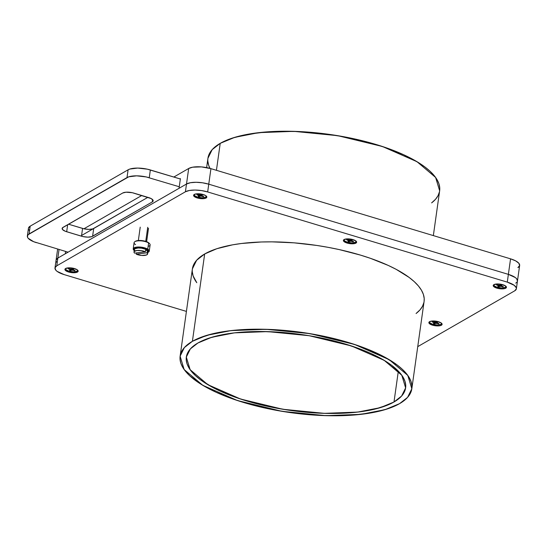 <?xml version="1.0" encoding="UTF-8"?>
<svg xmlns="http://www.w3.org/2000/svg" width="547" height="547" viewBox="0 0 547 547"><rect width="100%" height="100%" fill="white"/><g stroke="black" fill="none" stroke-linecap="round" stroke-linejoin="round"><path stroke-width="0.82" d="M65.619 268.509A6.687 2.318 8 0 1 74.522 268.57A6.687 2.318 8 0 1 77.455 272.071A6.687 2.318 8 0 1 68.56 272.003A6.687 2.318 8 0 1 65.619 268.509L69.462 267.811L73.312 268.256L77.312 269.849L78.153 271.278L75.869 272.591L69.77 272.317L65.77 270.724L64.929 269.302L65.619 268.509A6.687 2.318 8 0 1 71.712 267.975A6.687 2.318 8 0 1 77.606 270.095A6.687 2.318 8 0 1 77.455 272.071L76.99 271.223L77.592 270.088M194.288 194.452A6.687 2.318 8 0 1 203.19 194.52A6.687 2.318 8 0 1 206.123 198.014A6.687 2.318 8 0 1 197.228 197.952A6.687 2.318 8 0 1 194.288 194.452L196.947 193.795L201.98 194.206L205.228 195.327L206.499 196.277L206.821 197.221L205.433 198.315L203.47 198.67L198.438 198.267L194.438 196.674L193.597 195.245L194.288 194.452A6.687 2.318 8 0 1 200.38 193.918A6.687 2.318 8 0 1 206.274 196.038A6.687 2.318 8 0 1 206.123 198.014L205.658 197.166L206.26 196.031A6.051 2.092 8 0 1 203.764 197.706A6.051 2.092 8 0 1 197.604 197.111A6.051 2.092 8 0 1 194.308 194.848M344.097 239.545A6.687 2.318 8 0 1 353 239.613A6.687 2.318 8 0 1 355.933 243.107A6.687 2.318 8 0 1 347.03 243.046A6.687 2.318 8 0 1 344.097 239.545L347.94 238.854L351.789 239.299L355.789 240.892L356.63 242.321L354.347 243.634L348.248 243.36L344.248 241.767L343.407 240.338L344.097 239.545A6.687 2.318 8 0 1 350.189 239.018A6.687 2.318 8 0 1 356.083 241.131A6.687 2.318 8 0 1 355.933 243.107L355.468 242.259L356.07 241.124A6.051 2.092 8 0 1 353.574 242.806A6.051 2.092 8 0 1 347.413 242.205A6.051 2.092 8 0 1 344.118 239.948M493.907 284.645A6.687 2.318 8 0 1 502.809 284.707A6.687 2.318 8 0 1 505.743 288.207A6.687 2.318 8 0 1 496.84 288.139A6.687 2.318 8 0 1 493.907 284.645L497.749 283.948L501.599 284.392L505.599 285.985L506.433 287.414L505.743 288.207L504.156 288.727L498.057 288.454L493.531 286.382L493.216 285.438L493.907 284.645A6.687 2.318 8 0 1 499.999 284.112A6.687 2.318 8 0 1 505.893 286.231A6.687 2.318 8 0 1 505.743 288.207L505.278 287.36L505.872 286.225A6.051 2.092 8 0 1 503.384 287.9A6.051 2.092 8 0 1 497.223 287.298A6.051 2.092 8 0 1 493.927 285.042M429.573 321.67A6.687 2.318 8 0 1 438.475 321.732A6.687 2.318 8 0 1 441.408 325.233A6.687 2.318 8 0 1 432.506 325.171A6.687 2.318 8 0 1 429.573 321.67L432.233 321.014L437.265 321.417L441.265 323.01L442.106 324.439L440.718 325.533L438.756 325.889L433.723 325.486L429.197 323.407L428.882 322.463L429.573 321.67A6.687 2.318 8 0 1 435.665 321.137A6.687 2.318 8 0 1 441.559 323.256A6.687 2.318 8 0 1 441.408 325.233L440.944 324.385L441.545 323.25A6.051 2.092 8 0 1 439.05 324.925A6.051 2.092 8 0 1 432.889 324.323A6.051 2.092 8 0 1 429.593 322.067M393.997 401.99A110.72 38.345 8 0 1 246.56 400.924A110.72 38.345 8 0 1 197.952 342.976L211.723 337.287L234.403 332.863L267.579 331.612L309.144 335.708L351.393 345.93L384.172 360.336L401.806 375.269L405.621 387.891L401.607 396.042L393.997 401.99L398.332 371.139L393.997 401.99L388.685 404.636L375.433 408.971L359.126 411.912L340.398 413.334L330.347 413.457L319.961 413.183L298.6 411.474L287.831 410.052L266.628 406.134L256.406 403.679L237.186 397.895L220.229 391.132L212.81 387.467L200.428 379.734L195.587 375.748L191.717 371.728L188.852 367.714L187.019 363.748L186.233 359.864L186.5 356.104L187.826 352.5L190.192 349.089L193.576 345.902L197.952 342.976L203.265 340.33L209.474 337.991L224.325 334.333L232.817 333.055L241.924 332.145L261.603 331.503L282.601 332.439L304.118 334.914L314.805 336.699L335.543 341.287L345.389 344.042L363.564 350.34L371.714 353.827L385.765 361.307L391.522 365.225L400.226 373.232L403.098 377.245L404.93 381.211L405.717 385.095L405.443 388.855L404.124 392.459L401.751 395.871L398.366 399.057L393.997 401.99L380.227 407.672L357.547 412.103L324.371 413.347L282.806 409.259L240.557 399.03L207.778 384.63L190.144 369.697L186.329 357.075L190.342 348.918L197.952 342.976A110.72 38.345 8 0 1 345.389 344.042A110.72 38.345 8 0 1 393.997 401.99L398.332 371.139M192.578 267.845L193.98 264.037L196.482 260.434L200.058 257.069L204.674 253.972L192.4 341.307A116.99 40.519 8 0 1 348.186 342.429A116.99 40.519 8 0 1 399.542 403.659A116.99 40.519 8 0 1 243.764 402.53A116.99 40.519 8 0 1 192.4 341.307L187.785 344.398L184.202 347.769L181.707 351.372L180.305 355.174L180.018 359.153L180.852 363.256L182.787 367.447L185.816 371.687L189.905 375.933L201.105 384.288L215.942 392.185L233.863 399.331L254.164 405.443L276.071 410.291L298.751 413.682L321.315 415.488L342.914 415.645L353.082 415.098L371.68 412.787L387.372 408.924L399.542 403.659L404.165 400.561L407.741 397.197L410.243 393.594L411.645 389.785L411.932 385.813L411.098 381.71L409.156 377.519L406.127 373.28L402.038 369.027L396.931 364.815L383.85 356.651L367.393 349.089L358.087 345.629L337.786 339.516L326.976 336.925L304.576 332.788L293.199 331.284L270.628 329.472L249.035 329.315L229.241 330.819L212.017 333.923L198.021 338.511L192.4 341.307L206.951 335.297L230.916 330.62L265.972 329.301L309.889 333.622L354.531 344.425L389.163 359.646L407.795 375.427L411.823 388.76L407.583 397.375L399.542 403.659L384.992 409.662L361.034 414.346L325.978 415.658L282.054 411.337L237.419 400.534L202.787 385.314L184.154 369.54L180.12 356.2L184.366 347.584L192.4 341.307L204.674 253.972L196.64 260.256L192.394 268.864L180.12 356.2M417.744 346.634L514.624 290.881L417.744 346.634L514.624 290.881L516.354 288.898L516.272 287.743L514.248 285.329L507.288 282.129L207.669 191.942L208.756 184.175L508.375 274.368L507.288 282.129L207.669 191.942L201.44 190.561L195.019 190.048L189.392 190.479L185.412 191.778L56.744 265.835L57.838 258.068L186.5 184.018L185.412 191.778L56.744 265.835L55.015 267.818L55.801 270.177L57.12 271.38L64.081 274.58L186.418 311.407M192.4 341.307L204.674 253.972L216.851 248.707L232.543 244.844L241.521 243.483L261.309 241.986L271.934 241.856L294.122 242.841L316.85 245.453L328.145 247.34L339.249 249.589L360.459 255.1L370.36 258.3L388.274 265.439L396.124 269.315L409.204 277.479L414.311 281.698L418.407 285.944L421.436 290.183L423.371 294.375L424.205 298.477L424.096 301.465M423.918 302.45L422.516 306.258L420.014 309.862L416.069 313.513A116.99 40.519 8 0 0 355.776 253.733A116.99 40.519 8 0 0 204.674 253.972A116.99 40.519 8 0 1 337.82 249.282A116.99 40.519 8 0 1 424.096 301.431L411.823 388.76M204.674 253.972A116.99 40.519 -172 0 0 196.783 282.696L193.125 275.92L192.291 271.818M173.837 177.037L188.688 168.49L173.837 177.037L188.688 168.49L192.667 167.191L201.46 166.903L210.937 168.654L510.556 258.84L508.375 274.368L208.756 184.175A16.711 5.791 -172 0 0 186.5 184.018L190.486 182.712L196.113 182.288L202.527 182.801L208.756 184.175L210.937 168.654L510.556 258.84L508.375 274.368A16.711 5.791 8 0 1 517.476 280.898A16.711 5.791 -172 0 0 508.375 274.368L208.756 184.175L508.375 274.368L515.342 277.568L516.655 278.772L517.441 281.131L516.655 278.772L515.342 277.568L508.375 274.368L507.288 282.129A16.711 5.791 -172 0 1 514.624 290.881A16.711 5.791 -172 0 0 516.375 288.748A16.711 5.791 -172 0 0 507.288 282.129L207.669 191.942L208.756 184.175L202.527 182.801L196.113 182.288L190.486 182.712L186.5 184.018L185.412 191.778L56.744 265.835A16.711 5.791 -172 0 0 54.987 267.962A16.711 5.791 -172 0 0 64.081 274.58A16.711 5.791 -172 0 1 56.744 265.835L57.838 258.068L186.5 184.018L179.047 188.312L180.407 178.609L179.942 178.876M65.619 251.442L65.291 253.781L65.619 251.442L65.291 253.781L57.838 258.068L56.109 260.051L57.838 258.068A16.711 5.791 -172 0 0 56.067 260.283A16.711 5.791 8 0 1 57.838 258.068L59.042 249.466L57.838 258.068L186.5 184.018L179.047 188.312L180.407 178.609L179.047 188.312L186.5 184.018A16.711 5.791 8 0 1 208.756 184.175L210.937 168.654L510.556 258.84L515.65 260.871L518.836 263.251L519.623 265.61L517.893 267.592A16.711 5.791 8 0 0 510.556 258.84A16.711 5.791 8 0 1 519.65 265.459L516.375 288.748M429.805 321.492L429.634 322.292L430.366 323.168L432.889 324.323L437.463 325.014L440.944 324.385L441.408 325.233A6.687 2.318 8 0 1 432.923 325.287A6.687 2.318 8 0 1 429.224 321.923M494.139 284.467L493.968 285.267L494.7 286.143L497.223 287.298L501.797 287.982L505.278 287.36L505.743 288.207A6.687 2.318 8 0 1 497.257 288.262A6.687 2.318 8 0 1 493.558 284.898M344.33 239.374L344.159 240.174L344.89 241.049L347.413 242.205L351.988 242.889L355.468 242.259L355.933 243.107A6.687 2.318 8 0 1 347.448 243.162A6.687 2.318 8 0 1 343.748 239.798M194.52 194.274L194.349 195.081L195.081 195.949L197.604 197.111L202.178 197.795L205.658 197.166L206.123 198.014A6.687 2.318 8 0 1 197.638 198.069A6.687 2.318 8 0 1 193.939 194.705M65.859 268.331L65.681 269.131L66.413 270.006L68.936 271.162A6.051 2.092 8 0 0 75.096 271.763A6.051 2.092 8 0 0 77.585 270.074A6.051 2.092 8 0 1 75.096 271.763A6.051 2.092 8 0 1 68.936 271.162L73.517 271.845L76.99 271.223L77.455 272.071A6.687 2.318 8 0 1 68.97 272.126A6.687 2.318 8 0 1 65.271 268.762M517.476 280.898A16.711 5.791 8 0 1 515.712 283.114A16.711 5.791 -172 0 0 508.375 274.368L208.756 184.175L207.669 191.942A16.711 5.791 -172 0 0 185.412 191.778L186.5 184.018A16.711 5.791 8 0 1 208.756 184.175L508.375 274.368L507.288 282.129M433.347 235.6L439.644 190.807L435.617 177.467L416.985 161.693L382.346 146.473L337.711 135.67L293.787 131.348L258.738 132.661L234.772 137.345L220.222 143.348L216.434 170.308L220.222 143.348L212.181 149.632L207.942 158.247L206.629 167.601M188.688 168.49L186.5 184.018L188.688 168.49A16.711 5.791 8 0 1 210.937 168.654L208.756 184.175A16.711 5.791 -172 0 0 186.5 184.018L188.688 168.49A16.711 5.791 8 0 1 210.937 168.654M81.578 235.49L147.868 197.337L81.578 235.49L147.868 197.337L92.826 228.885L88.894 229.378L84.088 228.824L68.519 224.202L82.57 228.434L81.476 236.195L65.312 231.265L62.543 229.535L62.426 227.825L122.685 193.023L126.001 192.209L132.299 192.708L151.157 198.575L153.105 200.366L152.278 201.932L91.739 236.653L87.8 237.138L82.994 236.584L66.679 231.743L67.671 224.687L66.679 231.743A8.355 2.892 8 0 1 62.132 228.475A8.355 2.892 8 0 1 63.014 227.367L122.685 193.023A8.355 2.892 8 0 1 133.817 193.105L148.606 197.556A8.355 2.892 8 0 1 153.16 200.824A8.355 2.892 8 0 1 152.278 201.932L92.607 236.277L93.694 228.509A8.355 2.892 8 0 1 82.57 228.434L81.476 236.195L66.679 231.743A8.355 2.892 8 0 1 63.014 227.367L122.685 193.023A8.355 2.892 8 0 1 133.817 193.105L148.606 197.556A8.355 2.892 8 0 1 152.278 201.932L92.607 236.277L93.694 228.509A8.355 2.892 8 0 1 82.57 228.434L68.519 224.202M83.917 228.79L141.762 195.498M56.744 265.835L57.838 258.068L65.291 253.781L57.838 258.068A16.711 5.791 -172 0 0 57.182 262.724A16.711 5.791 8 0 1 57.838 258.068L59.042 249.466M208.127 157.221L209.528 153.413L212.024 149.81L215.6 146.446L220.222 143.348A116.99 40.519 -172 0 0 209.993 168.38L208.667 165.297L207.839 161.194M439.467 191.833L438.065 195.635L435.562 199.238L431.617 202.889A116.99 40.519 -172 0 0 371.324 143.109A116.99 40.519 -172 0 0 220.222 143.348L232.4 138.083L248.085 134.22L266.683 131.909L276.857 131.362L298.45 131.519L321.021 133.324L343.694 136.716L354.798 138.972L365.601 141.564L385.908 147.676L403.823 154.822L418.667 162.719L424.752 166.862L429.86 171.074L433.949 175.32L436.978 179.56L438.92 183.751L439.747 187.853L439.638 190.841M179.259 186.759L146.227 176.941L136.613 175.84L128.743 176.818L29.107 233.911L30.194 226.15L128.094 169.809L127.007 177.57L27.931 234.834L27.453 237.049L28.164 238.253L33.695 241.712L68.067 252.181M180.353 178.999L150.35 169.967L149.256 177.727L150.35 169.967L180.353 178.999L147.321 169.18L137.7 168.073L129.837 169.057L128.094 169.809L127.007 177.57L29.107 233.911A16.711 5.791 -172 0 0 27.35 236.044A16.711 5.791 -172 0 0 36.444 242.663A16.711 5.791 -172 0 1 29.107 233.911L30.194 226.15L128.094 169.809L127.007 177.57A16.711 5.791 -172 0 1 149.256 177.727L150.35 169.967A16.711 5.791 -172 0 0 128.094 169.809L30.194 226.15L28.465 228.133M152.606 199.6L152.278 201.932M29.107 233.911L30.194 226.15A16.711 5.791 -172 0 0 28.43 228.366M92.607 236.277A8.355 2.892 8 0 1 81.476 236.195A8.355 2.892 8 0 0 92.607 236.277L93.694 228.509M135.198 241.473L137.823 240.584L141.919 240.591L148.223 242.465A7.514 2.605 -172 0 1 149.427 243.538L148.223 242.465L148.62 242.943L147.745 249.138A8.096 2.803 -172 0 1 149.249 251.114A8.096 2.803 -172 0 1 148.203 252.249A8.096 2.803 -172 0 0 147.745 249.138L147.205 249.74A7.514 2.605 8 0 1 148.579 251.682M135.745 241.131A7.514 2.605 -172 0 1 148.223 242.465L148.62 242.943A8.096 2.803 8 0 1 149.94 244.147M147.724 227.285L145.741 241.384M135.136 241.528A7.514 2.605 -172 0 1 141.092 240.516A7.514 2.605 -172 0 1 148.223 242.465L148.62 242.943A8.096 2.803 8 0 1 150.124 244.919L149.249 251.114M133.352 248.482A8.096 2.803 8 0 1 139.506 247.012A8.096 2.803 8 0 1 147.745 249.138L147.205 249.74L142.35 248.085L136.805 247.859L134.822 248.365L133.803 249.2L134.377 250.779M134.22 242.287A8.096 2.803 -172 0 1 140.374 240.817A8.096 2.803 -172 0 1 148.62 242.943L147.745 249.138L147.205 249.74A7.514 2.605 -172 0 0 137.741 247.777A7.514 2.605 -172 0 0 134.111 250.505A7.514 2.605 -172 0 0 134.2 250.608A7.514 2.605 -172 0 1 137.618 247.784A7.514 2.605 -172 0 1 147.205 249.74A7.514 2.605 8 0 1 147.827 252.523M147.499 252.693L148.606 251.353L147.205 249.74M145.536 250.588L147.416 250.341L145.536 250.588L147.416 250.341L147.964 251.196L147.738 251.976M134.35 249.856L134.979 248.748L138.159 247.996L141.529 248.174L145.721 249.302L145.379 251.729L134.562 253.138A6.879 2.386 8 0 1 134.056 251.798A6.879 2.386 8 0 1 138.466 250.41A6.879 2.386 8 0 1 145.379 251.729L145.721 249.302A6.879 2.386 8 0 0 138.535 247.982A6.879 2.386 8 0 0 134.343 249.569L134.001 251.996M147.122 252.434A6.879 2.386 8 0 0 147.416 250.341L147.075 252.769A6.879 2.386 8 0 1 147.574 254.116A6.879 2.386 8 0 1 143.164 255.504A6.879 2.386 8 0 1 136.258 254.177L136.435 252.899L136.258 254.177L147.075 252.769A6.879 2.386 8 0 1 144.805 255.394A6.879 2.386 8 0 1 136.258 254.177L141.605 255.442L146.418 255.018L147.608 254.027L147.075 252.769L147.416 250.341A6.879 2.386 8 0 1 147.97 251.483L147.628 253.911M145.379 251.729L141.188 250.601L136.832 250.512L134.241 251.504L134.015 252.283L134.562 253.138A6.879 2.386 8 0 1 136.832 250.512A6.879 2.386 8 0 1 145.379 251.729L134.562 253.138L145.379 251.729L145.721 249.302A6.879 2.386 8 0 0 137.167 248.085A6.879 2.386 8 0 0 134.904 250.717M136.435 252.899L136.258 254.177L147.075 252.769L147.416 250.341M134.111 250.505L133.639 249.965A8.096 2.803 8 0 1 137.55 247.025A8.096 2.803 8 0 1 147.745 249.138L148.62 242.943A8.096 2.803 -172 0 0 134.801 241.719A8.096 2.803 -172 0 0 135.594 244.639A8.096 2.803 -172 0 1 137.413 240.919A8.096 2.803 -172 0 1 148.62 242.943A8.096 2.803 8 0 1 148.128 246.403M201.918 194.629A3.61 1.251 8 0 1 202.465 194.814L201.754 195.443L203.505 196.517L200.804 196.154L198.691 196.482L198.144 196.298L198.78 195.546L196.865 194.773L197.446 194.445L200.099 194.944L201.317 194.472A3.61 1.251 8 0 1 201.918 194.629A3.61 1.251 8 0 1 202.465 194.814L201.925 195.122A1.703 0.588 -172 0 0 201.747 195.341A1.703 0.588 -172 0 0 202.67 196.017L203.737 196.339A3.61 1.251 8 0 1 203.163 196.667L202.096 196.346A1.703 0.588 -172 0 0 199.826 196.332L199.293 196.64A3.61 1.251 8 0 1 198.144 196.298L198.684 195.983A1.703 0.588 -172 0 0 198.862 195.771A1.703 0.588 -172 0 0 197.939 195.094L196.865 194.773A3.61 1.251 8 0 1 197.446 194.445L198.513 194.766A1.703 0.588 -172 0 0 200.776 194.78L201.317 194.472A3.61 1.251 8 0 1 201.918 194.629A3.61 1.251 8 0 1 202.465 194.814L201.925 195.122A1.703 0.588 -172 0 0 202.67 196.017L203.737 196.339A3.61 1.251 8 0 1 203.163 196.667L203.231 196.182L203.163 196.667L202.096 196.346A1.703 0.588 -172 0 0 199.826 196.332L199.293 196.64A3.61 1.251 8 0 1 198.144 196.298L198.684 195.983A1.703 0.588 -172 0 0 197.939 195.094L196.865 194.773A3.61 1.251 8 0 1 197.446 194.445L198.513 194.766A1.703 0.588 -172 0 0 200.776 194.78L201.317 194.472A3.61 1.251 8 0 1 201.918 194.629M202.164 195.819L202.096 196.346M201.905 195.429L199.949 195.491A1.703 0.588 -172 0 1 201.747 195.395A1.703 0.588 -172 0 0 199.949 195.491L199.293 196.64M199.826 196.332L199.949 195.491L199.409 195.805A3.61 1.251 -172 0 1 198.876 195.662A3.61 1.251 -172 0 0 199.409 195.805L198.807 195.641M198.007 194.609L197.939 195.094M201.993 194.65L201.925 195.122M73.25 268.68A3.61 1.251 8 0 1 73.797 268.871L73.086 269.5L74.836 270.574L72.136 270.211L70.023 270.539L69.476 270.348L70.112 269.596L68.437 268.645L71.438 269.001L72.648 268.522A3.61 1.251 8 0 1 73.25 268.68A3.61 1.251 8 0 1 73.797 268.871L73.257 269.179A1.703 0.588 -172 0 0 73.079 269.397A1.703 0.588 -172 0 0 74.002 270.068L75.069 270.389A3.61 1.251 8 0 1 74.495 270.724L73.428 270.403A1.703 0.588 -172 0 0 71.158 270.382L70.625 270.697A3.61 1.251 8 0 1 69.476 270.348L70.016 270.04A1.703 0.588 -172 0 0 70.194 269.821A1.703 0.588 -172 0 0 69.271 269.151L68.197 268.83A3.61 1.251 8 0 1 68.778 268.495L69.845 268.816A1.703 0.588 -172 0 0 72.108 268.83L72.648 268.522A3.61 1.251 8 0 1 73.25 268.68A3.61 1.251 8 0 1 73.797 268.871L73.257 269.179A1.703 0.588 -172 0 0 74.002 270.068L75.069 270.389A3.61 1.251 8 0 1 74.495 270.724L74.563 270.239L74.495 270.724L73.428 270.403A1.703 0.588 -172 0 0 71.158 270.382L70.625 270.697A3.61 1.251 8 0 1 69.476 270.348L70.016 270.04A1.703 0.588 -172 0 0 69.271 269.151L68.197 268.83A3.61 1.251 8 0 1 68.778 268.495L69.845 268.816A1.703 0.588 -172 0 0 72.108 268.83L72.648 268.522A3.61 1.251 8 0 1 73.25 268.68M65.784 268.42A6.051 2.092 8 0 0 68.936 271.162A6.051 2.092 8 0 1 65.64 268.905M73.496 269.869L73.428 270.403M73.236 269.48L71.281 269.548A1.703 0.588 -172 0 1 73.079 269.452A1.703 0.588 -172 0 0 71.281 269.548L70.625 270.697M71.158 270.382L71.281 269.548L70.741 269.856A3.61 1.251 -172 0 1 70.207 269.719A3.61 1.251 -172 0 0 70.741 269.856L70.139 269.698M69.339 268.666L69.271 269.151M73.325 268.707L73.257 269.179M351.728 239.723A3.61 1.251 8 0 1 352.275 239.907L351.564 240.536L353.547 241.432L352.972 241.767L350.935 241.261L348.501 241.576L347.954 241.391L348.589 240.639L346.675 239.866L347.256 239.538L349.909 240.044L351.126 239.565A3.61 1.251 8 0 1 351.728 239.723A3.61 1.251 8 0 1 352.275 239.907L351.735 240.222A1.703 0.588 -172 0 0 351.557 240.434A1.703 0.588 -172 0 0 352.48 241.111L353.547 241.432A3.61 1.251 8 0 1 352.972 241.767L351.899 241.439A1.703 0.588 -172 0 0 349.636 241.425L349.102 241.733A3.61 1.251 8 0 1 347.954 241.391L348.494 241.083A1.703 0.588 -172 0 0 348.671 240.865A1.703 0.588 -172 0 0 347.748 240.188L346.675 239.866A3.61 1.251 8 0 1 347.256 239.538L348.323 239.859A1.703 0.588 -172 0 0 350.586 239.873L351.126 239.565A3.61 1.251 8 0 1 351.728 239.723A3.61 1.251 8 0 1 352.275 239.907L351.735 240.222A1.703 0.588 -172 0 0 352.48 241.111L353.547 241.432A3.61 1.251 8 0 1 352.972 241.767L353.041 241.275L352.972 241.767L351.899 241.439A1.703 0.588 -172 0 0 349.636 241.425L349.102 241.733A3.61 1.251 8 0 1 347.954 241.391L348.494 241.083A1.703 0.588 -172 0 0 347.748 240.188L346.675 239.866A3.61 1.251 8 0 1 347.256 239.538L348.323 239.859A1.703 0.588 -172 0 0 350.586 239.873L351.126 239.565A3.61 1.251 8 0 1 351.728 239.723M351.974 240.912L351.899 241.439M351.714 240.523L349.759 240.584A1.703 0.588 -172 0 1 351.557 240.495A1.703 0.588 -172 0 0 349.759 240.584L349.102 241.733M349.636 241.425L349.759 240.584L349.218 240.899A3.61 1.251 -172 0 1 348.685 240.762A3.61 1.251 -172 0 0 349.218 240.899L348.617 240.742M347.817 239.702L347.748 240.188M351.803 239.743L351.735 240.222M501.537 284.816A3.61 1.251 8 0 1 502.084 285.008L501.373 285.637L503.124 286.71L500.423 286.348L498.31 286.676L497.763 286.484L498.399 285.732L496.724 284.782L499.719 285.137L500.936 284.659A3.61 1.251 8 0 1 501.537 284.816A3.61 1.251 8 0 1 502.084 285.008L501.544 285.315A1.703 0.588 -172 0 0 501.367 285.534A1.703 0.588 -172 0 0 502.29 286.204L503.356 286.525A3.61 1.251 8 0 1 502.782 286.86L501.708 286.539A1.703 0.588 -172 0 0 499.445 286.519L498.912 286.833A3.61 1.251 8 0 1 497.763 286.484L498.303 286.177A1.703 0.588 -172 0 0 498.481 285.958A1.703 0.588 -172 0 0 497.558 285.288L496.485 284.966A3.61 1.251 8 0 1 497.066 284.631L498.132 284.953A1.703 0.588 -172 0 0 500.396 284.966L500.936 284.659A3.61 1.251 8 0 1 501.537 284.816A3.61 1.251 8 0 1 502.084 285.008L501.544 285.315A1.703 0.588 -172 0 0 502.29 286.204L503.356 286.525A3.61 1.251 8 0 1 502.782 286.86L502.85 286.375L502.782 286.86L501.708 286.539A1.703 0.588 -172 0 0 499.445 286.519L498.912 286.833A3.61 1.251 8 0 1 497.763 286.484L498.303 286.177A1.703 0.588 -172 0 0 497.558 285.288L496.485 284.966A3.61 1.251 8 0 1 497.066 284.631L498.132 284.953A1.703 0.588 -172 0 0 500.396 284.966L500.936 284.659A3.61 1.251 8 0 1 501.537 284.816M501.784 286.006L501.708 286.539M501.524 285.616L499.568 285.684A1.703 0.588 -172 0 1 501.367 285.589A1.703 0.588 -172 0 0 499.568 285.684L498.912 286.833M499.445 286.519L499.568 285.684L499.028 285.992A3.61 1.251 -172 0 1 498.495 285.855A3.61 1.251 -172 0 0 499.028 285.992L498.426 285.835M497.626 284.802L497.558 285.288M501.613 284.843L501.544 285.315M437.203 321.841A3.61 1.251 8 0 1 437.75 322.033L437.039 322.662L438.79 323.735L436.089 323.373L433.976 323.701L433.429 323.509L434.065 322.764L432.39 321.807L435.385 322.162L436.602 321.684A3.61 1.251 8 0 1 437.203 321.841A3.61 1.251 8 0 1 437.75 322.033L437.21 322.34A1.703 0.588 -172 0 0 437.032 322.559A1.703 0.588 -172 0 0 437.956 323.229L439.022 323.55A3.61 1.251 8 0 1 438.448 323.886L437.374 323.564A1.703 0.588 -172 0 0 435.111 323.55L434.578 323.858A3.61 1.251 8 0 1 433.429 323.509L433.969 323.202A1.703 0.588 -172 0 0 434.147 322.983A1.703 0.588 -172 0 0 433.224 322.313L432.151 321.992A3.61 1.251 8 0 1 432.732 321.657L433.798 321.978A1.703 0.588 -172 0 0 436.062 321.998L436.602 321.684A3.61 1.251 8 0 1 437.203 321.841A3.61 1.251 8 0 1 437.75 322.033L437.21 322.34A1.703 0.588 -172 0 0 437.956 323.229L439.022 323.55A3.61 1.251 8 0 1 438.448 323.886L438.516 323.4L438.448 323.886L437.374 323.564A1.703 0.588 -172 0 0 435.111 323.55L434.578 323.858A3.61 1.251 8 0 1 433.429 323.509L433.969 323.202A1.703 0.588 -172 0 0 433.224 322.313L432.151 321.992A3.61 1.251 8 0 1 432.732 321.657L433.798 321.978A1.703 0.588 -172 0 0 436.062 321.998L436.602 321.684A3.61 1.251 8 0 1 437.203 321.841M437.45 323.031L437.374 323.564M437.19 322.648L435.234 322.709A1.703 0.588 -172 0 1 437.032 322.614A1.703 0.588 -172 0 0 435.234 322.709L434.578 323.858M435.111 323.55L435.234 322.709L434.694 323.017A3.61 1.251 -172 0 1 434.161 322.88A3.61 1.251 -172 0 0 434.694 323.017L434.092 322.86M433.292 321.827L433.224 322.313M437.279 321.868L437.21 322.34M77.455 272.071L76.99 271.223M206.123 198.014L205.658 197.166M355.933 243.107L355.468 242.259M505.743 288.207L505.278 287.36M441.408 325.233L440.944 324.385M207.669 191.942A16.711 5.791 -172 0 0 185.412 191.778M220.222 143.348L216.434 170.308M510.556 258.84L508.375 274.368A16.711 5.791 8 0 1 515.712 283.114M149.256 177.727A16.711 5.791 -172 0 0 127.007 177.57M150.35 169.967A16.711 5.791 -172 0 0 128.094 169.809M30.194 226.15A16.711 5.791 -172 0 0 29.538 230.807M82.57 228.434L81.476 236.195M66.679 231.743L67.671 224.687M148.203 252.249A8.096 2.803 -172 0 0 147.745 249.138A8.096 2.803 8 0 0 137.229 247.046A8.096 2.803 8 0 0 133.912 250.246M136.258 254.177L147.075 252.769M206.253 196.024A6.051 2.092 8 0 1 203.764 197.706A6.051 2.092 8 0 1 197.604 197.111A6.051 2.092 8 0 1 194.452 194.363M203.163 196.667L203.231 196.182M199.949 195.491L199.409 195.805M74.495 270.724L74.563 270.239M71.281 269.548L70.741 269.856M356.063 241.118A6.051 2.092 8 0 1 353.574 242.806A6.051 2.092 8 0 1 347.413 242.205A6.051 2.092 8 0 1 344.261 239.463M352.972 241.767L353.041 241.275M349.759 240.584L349.218 240.899M505.872 286.211A6.051 2.092 8 0 1 503.384 287.9A6.051 2.092 8 0 1 497.223 287.298A6.051 2.092 8 0 1 494.071 284.556M502.782 286.86L502.85 286.375M499.568 285.684L499.028 285.992M441.538 323.243A6.051 2.092 8 0 1 439.05 324.925A6.051 2.092 8 0 1 432.889 324.323A6.051 2.092 8 0 1 429.737 321.581M438.448 323.886L438.516 323.4M435.234 322.709L434.694 323.017M54.987 267.962L57.647 249.042M27.35 236.044L28.444 228.277M147.943 252.454L148.538 252.064M149.228 243.271L149.7 243.812M148.504 228.304L146.617 241.692M133.215 248.864L134.09 242.663M140.223 227.142L138.343 240.53M135.396 241.33L134.801 241.719M198.862 195.771L198.978 194.93M201.747 195.341L201.864 194.5M70.194 269.821L70.31 268.987M73.079 269.397L73.195 268.556M348.671 240.865L348.788 240.024M351.557 240.434L351.673 239.6M498.481 285.958L498.597 285.124M501.367 285.534L501.483 284.693M434.147 322.983L434.263 322.149M437.032 322.559L437.149 321.718"/></g></svg>
